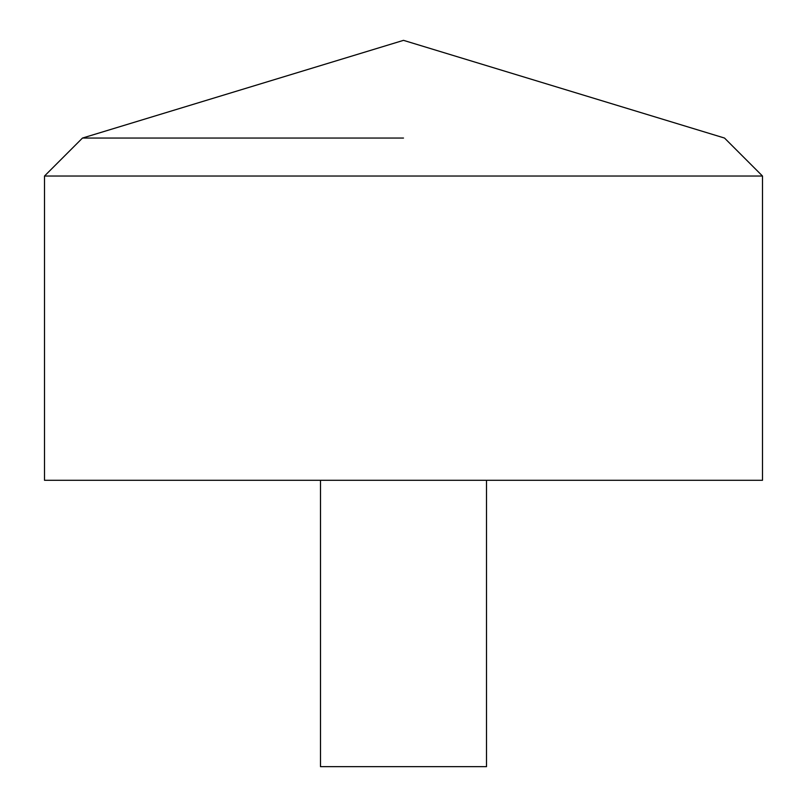 <?xml version="1.0" encoding="UTF-8"?>
<svg xmlns="http://www.w3.org/2000/svg" width="807" height="807" viewBox="0 0 807 807"><rect width="100%" height="100%" fill="white"/><g stroke="black" fill="none" stroke-linecap="round" stroke-linejoin="round"><path stroke-width="1.21" d="M762.504 480.276L44.496 480.276L44.496 176.037L762.504 176.037L762.504 480.276M403.5 138.047L82.485 138.047L403.5 138.047M486.51 480.276L486.51 766.65L320.49 766.65L320.49 480.276M762.504 176.037L724.515 138.047L403.5 40.35L82.485 138.047L44.496 176.037"/></g></svg>
